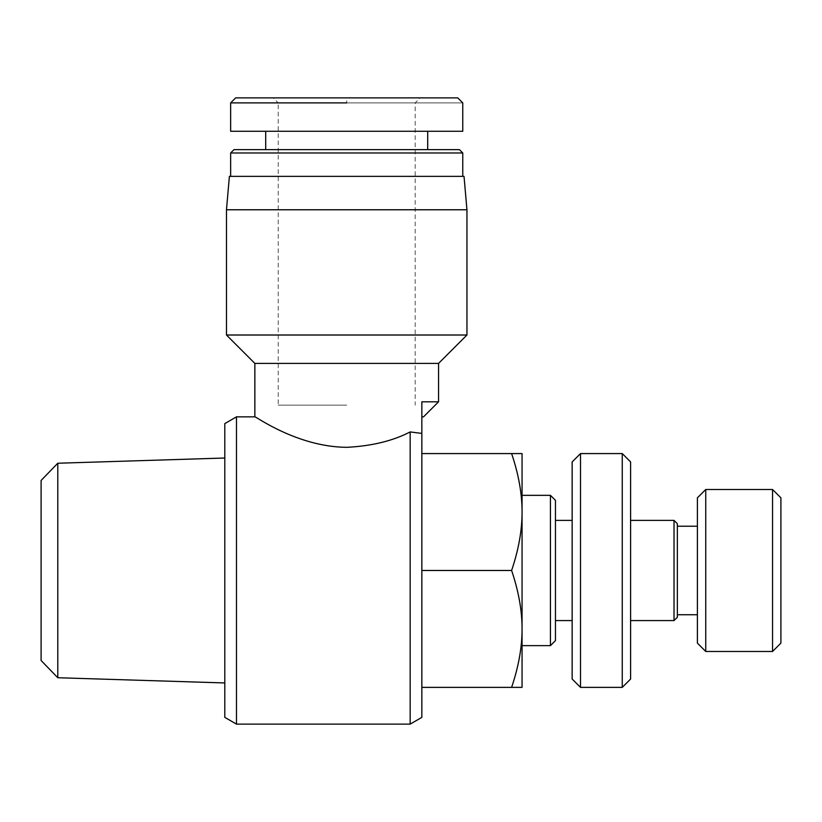 <?xml version="1.0" encoding="UTF-8"?>
<svg xmlns="http://www.w3.org/2000/svg" width="822" height="822" viewBox="0 0 822 822"><rect width="100%" height="100%" fill="white"/><g stroke="black" fill="none" stroke-linecap="round" stroke-linejoin="round"><path stroke-width="0.62" stroke-dasharray="4.11 3.08" d="M226.471 335.016L466.947 335.016M254.861 363.406L438.558 363.406M466.947 209.764L226.471 209.764M229.389 176.37L464.019 176.37M346.709 405.154L278.237 405.154L346.709 405.154M420.186 97.88L346.709 97.88L420.186 97.88L415.172 102.894L346.709 102.894L415.172 102.894L415.172 405.154M273.223 97.88L346.709 97.88L273.223 97.88L278.237 102.894L462.765 102.894L278.237 102.894L278.237 405.154M346.709 447.322C296.763 446.932 254.563 415.542 254.861 416.846C254.563 415.542 296.763 446.932 346.709 447.322C371.585 446.079 392.741 440.952 410.168 431.93L410.168 724.12M236.489 416.846L236.489 724.12M224.796 717.37L224.796 423.597M462.765 131.284L230.643 131.284M233.982 149.645L459.426 149.645M462.765 152.984L230.643 152.984M57.787 463.238L57.787 677.729M41.1 660.508L41.1 480.459M550.442 645.63L550.442 495.337M522.052 495.337L522.052 570.478L522.052 453.58L511.613 453.58C518.631 474.386 522.104 493.868 522.052 512.034C522.104 530.2 518.631 549.682 511.613 570.478C518.631 591.285 522.104 610.767 522.052 628.933L522.052 512.034M555.456 500.341L555.456 640.626M572.153 679.034L572.153 461.933M772.546 651.476L772.546 489.491M780.9 497.834L780.9 643.123M705.749 489.491L705.749 651.476M697.405 643.123L697.405 497.834M622.254 687.377L622.254 453.58M630.597 461.933L630.597 679.034M580.507 453.58L580.507 687.377M677.359 523.727L677.359 617.24M674.019 620.579L674.019 520.388M677.359 570.478L677.359 614.733L677.359 570.478M572.153 570.478L572.153 620.579L572.153 570.478M522.052 570.478L522.052 645.63L522.052 570.478M522.052 628.933C522.104 647.099 518.631 666.58 511.613 687.377L522.052 687.377L522.052 628.933M511.613 453.58L421.85 453.58L421.85 570.478L511.613 570.478M421.85 570.478L421.85 687.377L511.613 687.377M235.657 97.88L457.762 97.88M346.709 149.645L427.697 149.645L346.709 149.645M346.709 102.894L230.643 102.894L346.709 102.894L346.709 97.88M346.709 131.284L427.697 131.284L346.709 131.284M423.525 416.846L421.85 416.846L421.85 401.814L438.558 401.814M410.168 431.93L421.85 433.42L421.85 416.846M421.85 453.58L421.85 687.377"/><path stroke-width="1.23" d="M421.85 416.846L423.525 416.846L438.558 401.814L438.558 363.406L466.947 335.016L226.471 335.016L226.471 209.764L466.947 209.764L464.019 176.37L229.389 176.37L226.471 209.764M438.558 363.406L254.861 363.406L226.471 335.016M346.709 447.322C296.763 446.932 254.563 415.542 254.861 416.846C254.563 415.542 296.763 446.932 346.709 447.322C371.585 446.079 392.741 440.952 410.168 431.93L410.168 724.12L236.489 724.12L236.489 416.846L254.861 416.846L254.861 363.406M236.489 416.846L224.796 423.597L224.796 717.37L236.489 724.12M346.709 102.894L230.643 102.894L346.709 102.894M346.709 131.284L462.765 131.284L462.765 102.894L457.762 97.88L235.657 97.88L230.643 102.894L230.643 131.284L346.709 131.284M230.643 152.984L462.765 152.984L459.426 149.645L233.982 149.645L230.643 152.984L230.643 176.37M57.787 463.238L41.1 480.459L41.1 660.508L57.787 677.729L57.787 463.238L224.796 458.018M550.442 495.337L550.442 645.63L555.456 640.626L555.456 500.341L550.442 495.337L522.052 495.337L522.052 628.933C522.104 610.767 518.631 591.285 511.613 570.478C518.631 549.682 522.104 530.2 522.052 512.034C522.104 493.868 518.631 474.386 511.613 453.58L522.052 453.58L522.052 512.034M772.546 489.491L772.546 651.476L705.749 651.476L705.749 489.491L772.546 489.491L780.9 497.834L780.9 643.123L772.546 651.476M705.749 489.491L697.405 497.834L697.405 643.123L705.749 651.476M622.254 453.58L622.254 687.377L580.507 687.377L580.507 453.58L622.254 453.58L630.597 461.933L630.597 679.034L622.254 687.377M580.507 453.58L572.153 461.933L572.153 679.034L580.507 687.377M674.019 520.388L674.019 620.579L677.359 617.24L677.359 523.727L674.019 520.388L630.597 520.388M522.052 687.377L511.613 687.377C518.631 666.58 522.104 647.099 522.052 628.933L522.052 687.377M511.613 570.478L421.85 570.478L421.85 687.377L511.613 687.377M421.85 570.478L421.85 453.58L511.613 453.58M438.558 401.814L421.85 401.814L421.85 453.58M410.168 431.93L421.85 433.42L421.85 717.37L410.168 724.12M421.85 687.377L421.85 717.37M265.712 149.645L265.712 131.284M555.456 520.388L572.153 520.388M677.359 526.224L697.405 526.224M630.597 620.579L674.019 620.579M677.359 614.733L697.405 614.733M555.456 620.579L572.153 620.579M522.052 645.63L550.442 645.63M57.787 677.729L224.796 682.948M462.765 176.37L462.765 152.984M427.697 149.645L427.697 131.284M466.947 335.016L466.947 209.764"/></g></svg>
